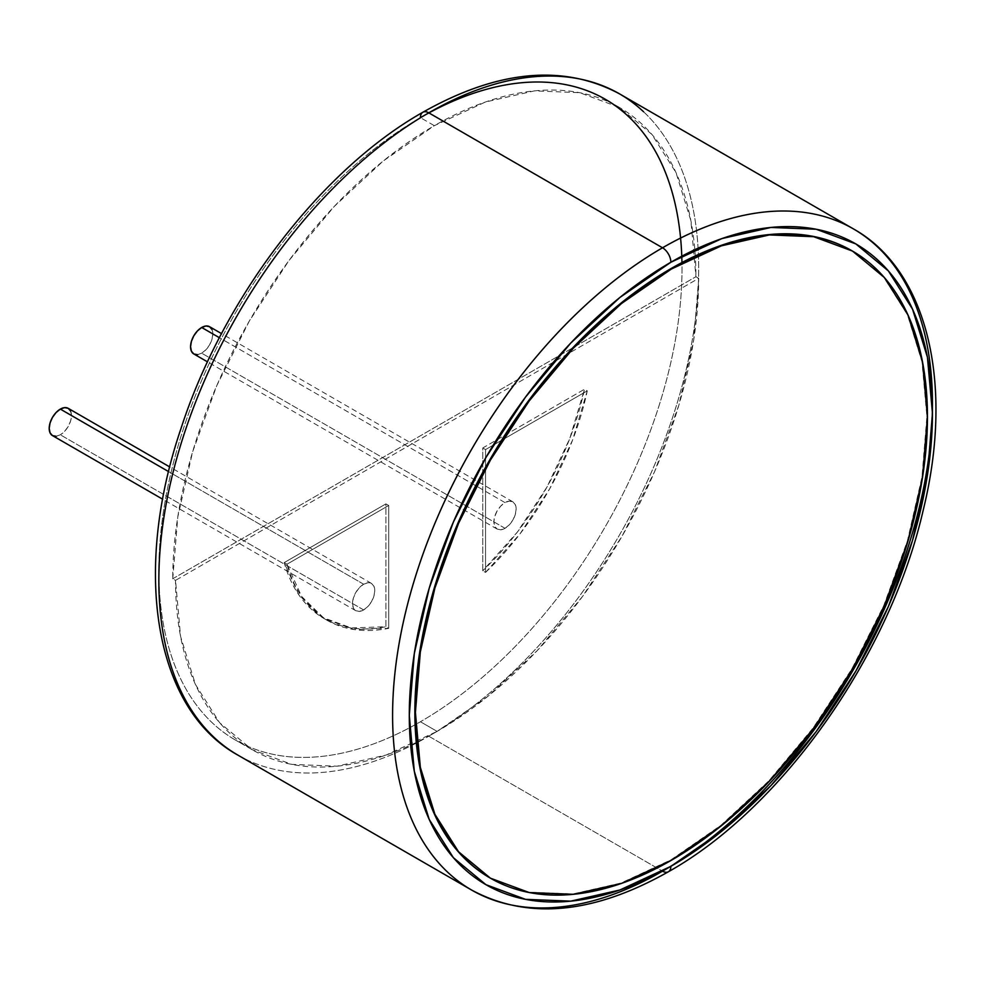 <?xml version="1.0" encoding="UTF-8"?>
<svg xmlns="http://www.w3.org/2000/svg" width="984" height="984" viewBox="0 0 984 984"><rect width="100%" height="100%" fill="white"/><g stroke="black" fill="none" stroke-linecap="round" stroke-linejoin="round"><path stroke-width="0.74" stroke-dasharray="4.92 3.69" d="M490.118 878.011A362.063 209.038 120 0 0 670.867 859.918L671.432 860.237L670.867 859.918A362.063 209.038 120 0 0 907.322 541.126A362.063 209.038 120 0 0 852.181 250.908M490.401 878.171L528.642 892.217L572.897 893.976L620.929 883.079L670.867 859.918L720.817 825.404L768.848 780.853L813.104 727.976L851.898 668.812L883.743 605.64L907.396 540.868L921.971 477.006L926.891 416.49L921.971 361.657L907.396 314.609L883.743 277.156L852.464 251.068M505.013 502.603L219.407 337.709L505.013 502.603L500.758 506.047L497.154 510.917L494.731 516.477L493.882 521.889L494.731 526.317L497.154 529.097A15.744 9.09 -60 0 1 494.731 516.477A15.744 9.09 -60 0 1 505.013 502.603A15.744 9.09 -60 0 1 512.885 501.828L509.281 501.127L505.013 502.603M505.013 528.31A15.744 9.09 -60 0 1 497.154 529.097L500.758 529.798L505.013 528.31L509.281 524.878L512.885 520.007L515.308 514.435L516.145 509.036L515.308 504.608L512.885 501.828A15.744 9.09 -60 0 1 515.308 514.435A15.744 9.09 -60 0 1 505.013 528.31L201.695 353.194L505.013 528.31M193.823 353.969A15.744 9.09 120 0 0 201.695 353.194L205.951 349.751L209.567 344.88L211.978 339.32L212.827 333.908L211.978 329.48M363.649 584.225L168.621 471.619L363.649 584.225L359.394 587.657L355.777 592.528L353.367 598.087L352.518 603.5L353.367 607.928L355.777 610.707A15.744 9.09 -60 0 1 353.367 598.087A15.744 9.09 -60 0 1 363.649 584.225A15.744 9.09 -60 0 1 371.522 583.438L367.918 582.737L363.649 584.225M363.649 609.932A15.744 9.09 -60 0 1 355.777 610.707L359.394 611.408L363.649 609.932L367.918 606.488L371.522 601.618L373.932 596.058L374.781 590.646L373.932 586.218L371.522 583.438A15.744 9.09 -60 0 1 373.932 596.058A15.744 9.09 -60 0 1 363.649 609.932L60.331 434.805L363.649 609.932M52.459 435.58A15.744 9.09 120 0 0 60.331 434.805L56.076 436.281M237.907 755.122A381.743 220.404 120 0 0 428.766 736.216A381.743 220.404 -60 0 1 213.995 737.311M420.426 117.65A369.935 213.577 120 0 0 158.842 570.72A369.935 213.577 120 0 0 420.426 721.752A369.935 213.577 120 0 0 662.097 395.765A369.935 213.577 120 0 0 605.381 99.335A369.935 213.577 120 0 0 420.426 117.65L434.338 125.681A369.935 213.577 -60 0 1 619.305 107.367A369.935 213.577 -60 0 1 695.922 276.713L698.701 278.324A369.935 213.577 -60 0 1 437.117 731.395L420.426 721.752L437.117 731.395L386.085 755.048L337.02 766.192L291.793 764.396L252.15 749.71L219.617 722.723L195.447 684.458L180.564 636.39L175.533 580.363L698.701 278.324L693.671 340.144L678.788 405.408L654.618 471.582L622.085 536.132L582.442 596.587L537.227 650.609L488.15 696.119L437.117 731.395A369.935 213.577 -60 0 1 252.15 749.71A369.935 213.577 -60 0 1 175.533 580.363L172.753 578.752A369.935 213.577 -60 0 1 434.338 125.681L420.426 117.65A369.935 213.577 120 0 0 178.756 443.636A369.935 213.577 120 0 0 235.459 740.066A369.935 213.577 120 0 0 420.426 721.752A369.935 213.577 120 0 0 681.949 262.556M643.548 111.733A381.743 220.404 -60 0 1 670.633 423.28A381.743 220.404 -60 0 1 428.766 736.216L662.527 871.172L428.766 736.216A381.743 220.404 120 0 0 678.148 399.824A381.743 220.404 120 0 0 619.637 93.923M485.543 572.43L520.142 533.685L549.748 488.679L572.577 440.094L587.264 390.857L485.543 449.59L485.543 572.43L482.763 570.818L482.763 447.978L584.484 389.246L569.798 438.483L546.969 487.068L517.363 532.086L482.763 570.818A220.379 127.243 120 0 0 584.484 389.246L587.264 390.857L485.543 449.59L482.763 447.978L584.484 389.246L587.264 390.857A220.379 127.243 -60 0 1 485.543 572.43L482.763 570.818L482.763 447.978L485.543 449.59L485.543 572.43M388.705 628.333L388.705 505.493L286.984 564.226L301.657 596.501L324.486 618.727L354.092 629.551L388.705 628.333L388.705 505.493L286.984 564.226L284.192 562.614L385.913 503.894L385.913 626.722L351.313 627.952L321.707 617.116L298.878 594.902L284.192 562.614L385.913 503.894L388.705 505.493L385.913 503.894L385.913 626.722L388.705 628.333A220.379 127.243 -60 0 1 326.922 620.203A220.379 127.243 -60 0 1 286.984 564.226L284.192 562.614A220.379 127.243 120 0 0 324.142 618.592A220.379 127.243 120 0 0 385.913 626.722L388.705 628.333M853.386 228.878A381.743 220.404 -60 0 1 911.91 534.779A381.743 220.404 -60 0 1 662.527 871.172M70.614 411.091L71.463 415.531L70.614 420.931L68.204 426.502L64.587 431.373L60.331 434.805A15.744 9.09 120 0 0 70.614 420.931A15.744 9.09 120 0 0 68.204 408.323M197.44 354.671L201.695 353.194A15.744 9.09 120 0 0 211.978 339.32A15.744 9.09 120 0 0 209.567 326.7M698.701 278.324L695.922 276.713L172.753 578.752L175.533 580.363L698.701 278.324M172.753 578.752L177.784 516.932L192.667 451.668L216.837 385.494L249.37 320.944L289.013 260.489L334.228 206.468L383.305 160.958L434.338 125.681L485.37 102.029L534.435 90.885L579.662 92.68L619.305 107.367L651.839 134.353L676.008 172.618L690.891 220.687L695.922 276.713L172.753 578.752M497.154 529.097L207.513 361.866M355.777 610.707L162.717 499.232M619.305 107.367L605.381 99.335M252.15 749.71L235.459 740.066M324.142 618.592L326.922 620.203M371.522 583.438L169.777 466.957M512.885 501.828L221.548 333.625"/><path stroke-width="1.48" d="M852.181 250.908A362.063 209.038 120 0 0 851.898 250.748A362.063 209.038 120 0 0 670.867 268.669L671.432 269.001A362.063 209.038 -60 0 1 852.464 251.068A362.063 209.038 -60 0 1 907.961 541.188A362.063 209.038 -60 0 1 671.432 860.237A362.063 209.038 -60 0 1 490.401 878.171A362.063 209.038 -60 0 1 434.903 588.051A362.063 209.038 -60 0 1 671.432 269.001L670.867 268.669A362.063 209.038 120 0 0 434.35 587.731A362.063 209.038 120 0 0 489.847 877.851A362.063 209.038 120 0 0 490.118 878.011M671.432 860.237L721.37 825.724L769.402 781.173L813.67 728.308L852.464 669.145L884.296 605.959L907.961 541.188L922.525 477.326L927.445 416.81L922.525 361.977L907.961 314.929L884.296 277.476L852.464 251.068L813.67 236.701L769.402 234.93L721.37 245.84L671.432 269.001L621.482 303.515L573.451 348.065L529.195 400.931L490.401 460.094L458.556 523.279L434.903 588.051L420.328 651.912L415.408 712.428L420.328 767.262L434.903 814.309L458.556 851.763L490.401 878.171L529.195 892.537L573.451 894.308L621.482 883.398L671.432 860.237M852.464 251.068L813.104 236.381L768.848 234.61L720.817 245.52L670.867 268.669L620.929 303.195L572.897 347.746L528.642 400.611L489.847 459.774L458.003 522.959L434.35 587.731L419.774 651.592L414.854 712.109L419.774 766.942L434.35 813.989L458.003 851.431L490.401 878.171M211.978 329.48L209.567 326.7L205.951 325.999L201.695 327.488L219.407 337.709L201.695 327.488A15.744 9.09 120 0 0 191.413 341.35A15.744 9.09 120 0 0 193.823 353.969L197.44 354.671M169.777 466.957L68.204 408.323A15.744 9.09 120 0 0 60.331 409.098L168.621 471.619L60.331 409.098A15.744 9.09 120 0 0 50.049 422.972A15.744 9.09 120 0 0 52.459 435.58L50.049 432.812L49.2 428.384L50.049 422.972L52.459 417.413L56.076 412.542L60.331 409.098L64.587 407.622L68.204 408.323L70.614 411.091M213.995 737.311A381.743 220.404 -60 0 1 186.911 425.764A381.743 220.404 -60 0 1 428.766 112.828A11.808 6.814 -120 0 0 422.874 112.25A11.808 6.814 60 0 1 428.766 112.828A381.743 220.404 120 0 0 179.383 449.221A381.743 220.404 120 0 0 237.907 755.122C154.365 709.009 132.188 571.556 181.118 428.138C223.429 297.537 321.325 169.605 422.874 112.25C497.867 69.913 563.463 63.812 619.637 93.923A381.743 220.404 120 0 0 428.766 112.828L662.527 247.783L428.766 112.828A381.743 220.404 -60 0 1 643.548 111.733M662.527 871.172A381.743 220.404 -60 0 1 471.656 890.077A381.743 220.404 -60 0 1 413.145 584.176A381.743 220.404 -60 0 1 662.527 247.783A381.743 220.404 120 0 0 420.66 560.72A381.743 220.404 120 0 0 447.745 872.267A381.743 220.404 120 0 0 662.527 871.172A381.743 220.404 120 0 0 904.382 558.236A381.743 220.404 120 0 0 877.31 246.689A381.743 220.404 120 0 0 662.527 247.783A11.808 6.814 60 0 1 670.867 262.248A11.808 6.814 -120 0 0 662.527 247.783A381.743 220.404 -60 0 1 853.386 228.878C927.58 270.305 954.369 383.834 923.14 510.438C890.077 654.963 782.169 807.975 668.431 871.75A11.808 6.814 -120 0 0 670.867 866.351A369.935 213.577 -60 0 1 409.295 715.319A369.935 213.577 -60 0 1 670.867 262.248L619.846 297.512L570.769 343.035L525.542 397.056L485.911 457.511L453.378 522.061L429.208 588.235L414.313 653.487L409.295 715.319L414.313 771.345L429.208 819.414L453.378 857.679L485.911 884.665L525.542 899.351L570.769 901.147L619.846 890.003L670.867 866.351L721.899 831.074L770.976 785.564L816.203 731.543L855.834 671.088L888.367 606.538L912.537 540.364L927.432 475.1L932.451 413.28L927.432 357.253L912.537 309.185L888.367 270.92L855.834 243.921L816.203 229.247L770.976 227.452L721.899 238.583L670.867 262.248A369.935 213.577 -60 0 1 932.451 413.28A369.935 213.577 -60 0 1 670.867 866.351A11.808 6.814 60 0 1 668.431 871.75A11.808 6.814 60 0 1 662.527 871.172M681.949 262.556A369.935 213.577 120 0 0 420.426 117.65A11.808 6.814 60 0 1 422.874 112.25M56.076 436.281L52.459 435.58L162.717 499.232M221.548 333.625L209.567 326.7A15.744 9.09 120 0 0 201.695 327.488L197.44 330.919L193.823 335.79L191.413 341.35L190.564 346.762L191.413 351.19L193.823 353.969L207.513 361.866M237.907 755.122L471.656 890.077C527.83 920.188 593.413 914.087 668.431 871.75M619.637 93.923L853.386 228.878"/></g></svg>
